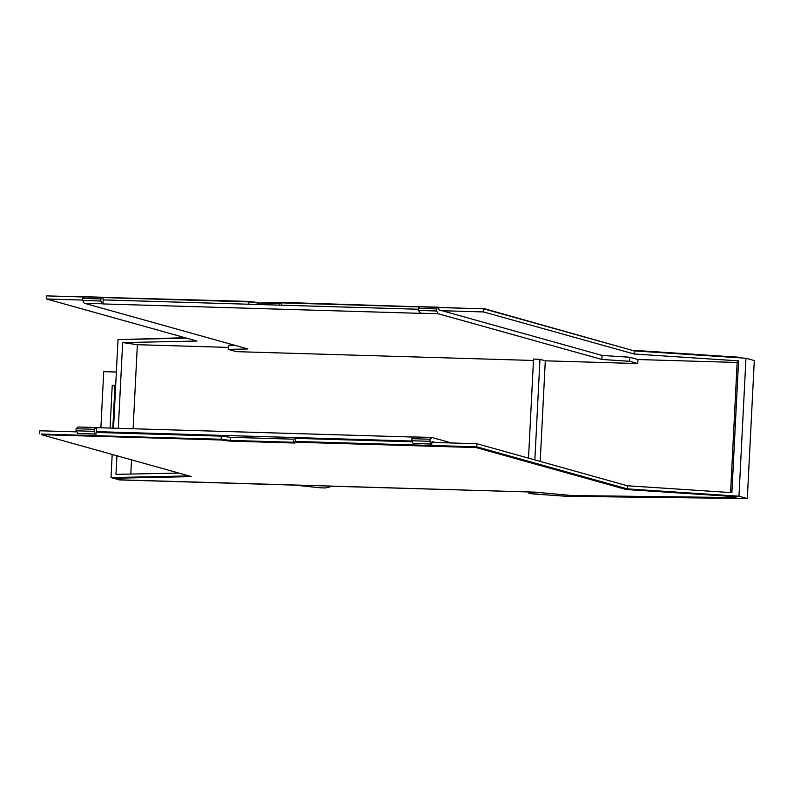 <?xml version="1.0" encoding="UTF-8"?>
<svg xmlns="http://www.w3.org/2000/svg" width="794" height="794" viewBox="0 0 794 794"><rect width="100%" height="100%" fill="white"/><g stroke="black" fill="none" stroke-linecap="round" stroke-linejoin="round"><path stroke-width="1.19" d="M738.966 496.21L745.953 358.243L754.3 360.565L747.313 498.533L738.966 496.21L627.22 488.866L476.747 446.824L476.906 443.727L627.369 485.769L627.22 488.866M747.313 498.533L566.658 496.31L533.34 493.957L528.913 493.322L528.983 491.962M41.407 434.338L221.109 439.241L230.22 440.402L293.373 442.278L295.338 441.444L476.747 446.824M528.486 491.943L327.495 486.097L330.115 486.831L325.49 487.953L320.548 487.824L294.852 485.134L119.467 479.933L111.021 477.571L189.071 475.934M537.072 492.3L538.749 492.766A18.629 1.28 -177.1 0 0 529.429 493.183L528.913 493.322M41.397 434.665L221.139 439.995L221.169 439.38L41.427 434.05L41.397 434.665L191.533 476.618L116.341 478.206L116.371 477.581L189.478 476.043M221.169 439.38L229.823 440.481L294.495 442.397L296.351 441.603L476.092 446.933L626.238 488.886L731.949 495.833L735.998 496.965L735.969 497.58L731.909 496.449L731.949 495.833M442.01 310.712L602.07 355.434L601.872 359.464L438.228 313.739L436.561 310.98L436.66 308.906A9.955 2.898 -88.3 0 1 438.357 307.209A9.955 2.898 -88.3 0 1 438.566 307.238L438.794 309.819L442.01 310.712L483.576 311.943L634.049 353.995L738.569 360.853L731.889 492.637L627.369 485.769M745.953 358.243L634.207 350.898L634.049 353.995M113.522 428.164L118.008 339.604L186.719 338.165M82.665 300.063L46.528 298.991L46.687 295.894L83.737 296.996M103.111 297.571L248.879 301.889L248.76 304.221M419.53 306.95L281.542 302.861L279.577 303.695L258 303.05L248.879 301.889M438.913 307.526L483.735 308.856L634.207 350.898M293.373 442.278L293.532 439.181L230.379 437.315L221.268 436.144L221.109 439.241M230.22 440.402L230.379 437.315M96.273 432.442L221.268 436.144M39.7 433.861L39.859 430.775L76.403 431.857M112.192 454.456L111.021 477.571M116.916 455.776L115.974 474.375L178.779 473.055M46.528 298.991L197.001 341.033L122.653 342.601L118.306 428.313M330.115 486.831L330.145 486.176M529.429 493.183L529.489 491.972M432.075 442.397L476.906 443.727M295.338 441.444L295.497 438.348L412.195 441.811M295.497 438.348L293.532 439.181M116.341 478.206L122.445 479.913L535.503 492.151L571.859 495.555L735.969 497.58M476.092 446.933L476.063 447.558L296.321 442.228L294.455 443.022L229.794 441.097L229.823 440.481M229.794 441.097L221.139 439.995M294.455 443.022L294.495 442.397M296.321 442.228L296.351 441.603M476.063 447.558L626.208 489.511L626.238 488.886M626.208 489.511L731.909 496.449M730.569 492.548L737.16 362.471L637.969 359.533L629.831 357.26L602.07 355.434M738.569 360.853L737.16 362.471M483.735 308.856L483.576 311.943M258 303.05L257.921 304.499M281.542 302.861L281.423 305.194M279.577 303.695L279.508 305.134M257.603 303L282.565 302.891M282.595 302.405L483.089 308.836M483.119 308.35L633.245 350.63M633.255 350.303L738.966 357.25L738.936 357.776M738.966 357.25L741.457 357.945M185.071 337.698L123.368 339.495M257.633 302.514L248.969 301.402L48.424 295.944M248.969 301.402L248.949 301.899M431.996 444.074L413.525 443.429A9.955 2.898 91.7 0 1 411.848 440.769L429.961 441.305A9.955 2.898 -88.3 0 0 431.638 443.965L432.115 441.593L435.34 442.496M411.927 441.037L96.312 431.638L95.836 434.01A9.955 2.898 91.7 0 1 94.158 431.35L94.258 429.266L96.163 427.519L96.699 427.668L96.491 431.688M130.812 474.068L131.526 459.855M133.104 428.75L137.362 344.695L122.653 342.601M228.315 347.395L137.362 344.695M234.587 345.231L228.414 345.36L228.206 349.38L236.344 351.653L533.469 360.466M637.969 359.533L637.761 363.553L545.299 360.813L539.96 359.325L533.538 359.067L528.516 458.148M540.208 461.413L545.299 360.813M601.872 359.464L629.632 361.28L629.831 357.26M637.761 363.553L629.632 361.28M429.961 441.305L430.06 439.221L431.966 437.474L451.667 442.983M418.507 309.253L103.17 299.914L102.763 297.284A9.955 2.898 -88.3 0 0 102.555 297.254A9.955 2.898 -88.3 0 0 100.858 298.951L100.759 301.025L102.426 303.784L102.962 303.933L103.17 299.914M411.848 440.769L411.947 438.685L413.853 436.938L431.966 437.474M413.714 437.067L96.699 427.668M96.163 427.519L78.05 426.983L76.145 428.73L76.045 430.814L78.08 433.574L96.193 434.11M84.65 296.748L82.755 298.415L82.645 300.489L84.323 303.248L247.956 348.963L228.206 349.38M110.068 428.065L112.242 385.229L115.696 385.328L114.971 385.477L112.808 428.145M102.962 303.933L420.661 313.352L418.448 310.444L418.547 308.37L436.66 308.906M84.323 303.248L102.426 303.784M438.228 313.739L420.125 313.203M436.561 310.98L418.448 310.444M420.453 306.702A9.955 2.898 91.7 0 0 420.244 306.673A9.955 2.898 91.7 0 0 418.547 308.37M430.06 439.221L411.947 438.685M76.145 428.73L94.258 429.266M76.045 430.814L94.158 431.35M82.645 300.489L100.759 301.025M82.755 298.415L100.858 298.951M100.878 427.787L103.726 371.652L116.371 372.029M112.242 385.229L114.971 385.616M534.858 459.925L539.96 359.325M431.638 443.965L413.525 443.429M77.723 433.474L95.836 434.01M420.244 306.673L438.357 307.209M84.442 296.718L102.555 297.254"/></g></svg>
